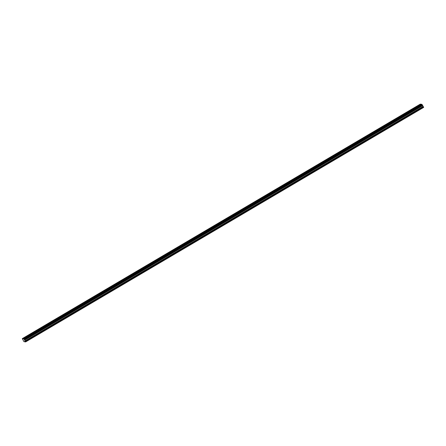 <?xml version="1.0" encoding="UTF-8"?>
<svg xmlns="http://www.w3.org/2000/svg" width="446" height="446" viewBox="0 0 446 446"><rect width="100%" height="100%" fill="white"/><g stroke="black" fill="none" stroke-linecap="round" stroke-linejoin="round"><path stroke-width="0.67" d="M24.552 341.742L25.651 341.904L24.212 339.339L23.85 338.854L22.3 338.625L23.95 341.653L24.803 341.591M419.781 104.749L418.861 105.161L419.781 104.749M23.733 338.101L22.813 338.508L23.733 338.101M35.736 331.027L34.816 331.439L35.736 331.027M47.733 323.958L46.813 324.37L47.733 323.958M59.736 316.883L58.816 317.296L59.736 316.883M71.739 309.814L70.819 310.226L71.739 309.814M83.742 302.745L82.817 303.152L83.742 302.745M95.739 295.67L94.82 296.083L95.739 295.67M107.742 288.601L106.823 289.014L107.742 288.601M119.745 281.532L118.826 281.939L119.745 281.532M131.743 274.457L130.823 274.87L131.743 274.457M143.746 267.388L142.826 267.801L143.746 267.388M155.749 260.313L154.829 260.726L155.749 260.313M167.752 253.244L166.832 253.657L167.752 253.244M179.749 246.175L178.829 246.588L179.749 246.175M191.752 239.101L190.832 239.513L191.752 239.101M203.755 232.031L202.835 232.444L203.755 232.031M215.758 224.962L214.838 225.369L215.758 224.962M227.755 217.888L226.836 218.3L227.755 217.888M239.758 210.819L238.839 211.231L239.758 210.819M251.761 203.744L250.842 204.156L251.761 203.744M263.759 196.675L262.839 197.087L263.759 196.675M275.762 189.606L274.842 190.018L275.762 189.606M287.765 182.531L286.845 182.944L287.765 182.531M299.768 175.462L298.848 175.875L299.768 175.462M311.765 168.393L310.845 168.8L311.765 168.393M323.768 161.318L322.848 161.731L323.768 161.318M335.771 154.249L334.851 154.662L335.771 154.249M347.774 147.18L346.854 147.587L347.774 147.18M359.771 140.105L358.852 140.518L359.771 140.105M371.774 133.036L370.855 133.449L371.774 133.036M383.777 125.962L382.858 126.374L383.777 125.962M395.78 118.892L394.861 119.305L395.78 118.892M407.778 111.823L406.858 112.23L407.778 111.823M420.779 104.899L419.859 105.306L420.779 104.899M24.725 338.246L23.805 338.659L24.725 338.246M36.728 331.172L35.808 331.584L36.728 331.172M48.731 324.103L47.811 324.515L48.731 324.103M60.734 317.034L59.814 317.44L60.734 317.034M72.731 309.959L71.812 310.371L72.731 309.959M84.734 302.89L83.815 303.302L84.734 302.89M96.737 295.821L95.818 296.228L96.737 295.821M108.74 288.746L107.82 289.159L108.74 288.746M120.738 281.677L119.818 282.089L120.738 281.677M132.741 274.602L131.821 275.015L132.741 274.602M144.744 267.533L143.824 267.946L144.744 267.533M156.741 260.464L155.821 260.871L156.741 260.464M168.744 253.389L167.824 253.802L168.744 253.389M180.747 246.32L179.827 246.733L180.747 246.32M192.75 239.251L191.83 239.658L192.75 239.251M204.747 232.176L203.828 232.589L204.747 232.176M216.75 225.107L215.831 225.52L216.75 225.107M228.753 218.033L227.834 218.445L228.753 218.033M240.756 210.964L239.837 211.376L240.756 210.964M252.754 203.894L251.834 204.307L252.754 203.894M264.757 196.82L263.837 197.232L264.757 196.82M276.76 189.751L275.84 190.163L276.76 189.751M288.763 182.682L287.837 183.089L288.763 182.682M300.76 175.607L299.84 176.019L300.76 175.607M312.763 168.538L311.843 168.95L312.763 168.538M324.766 161.463L323.846 161.876L324.766 161.463M336.763 154.394L335.844 154.807L336.763 154.394M348.766 147.325L347.847 147.738L348.766 147.325M360.769 140.25L359.85 140.663L360.769 140.25M372.772 133.181L371.853 133.594L372.772 133.181M384.77 126.112L383.85 126.519L384.77 126.112M396.773 119.037L395.853 119.45L396.773 119.037M408.776 111.968L407.856 112.381L408.776 111.968M421.119 104.397L420.349 104.096L22.3 338.625M24.368 339.607L422.418 105.083L421.899 104.325L421.37 104.247L23.32 338.776M422.418 105.083L24.396 339.685M25.651 341.904L423.7 107.374L422.446 105.161M420.873 104.174L22.824 338.704M22.98 338.91L421.03 104.381M421.899 104.325L23.85 338.854M422.2 104.732L24.151 339.255M23.933 338.966L421.983 104.436M422.596 105.524L24.547 340.053M24.602 340.181L422.652 105.652M423.087 106.421L25.037 340.95M423.377 106.778L25.327 341.302M423.661 107.28L25.612 341.803M422.262 104.816L24.212 339.339"/></g></svg>

